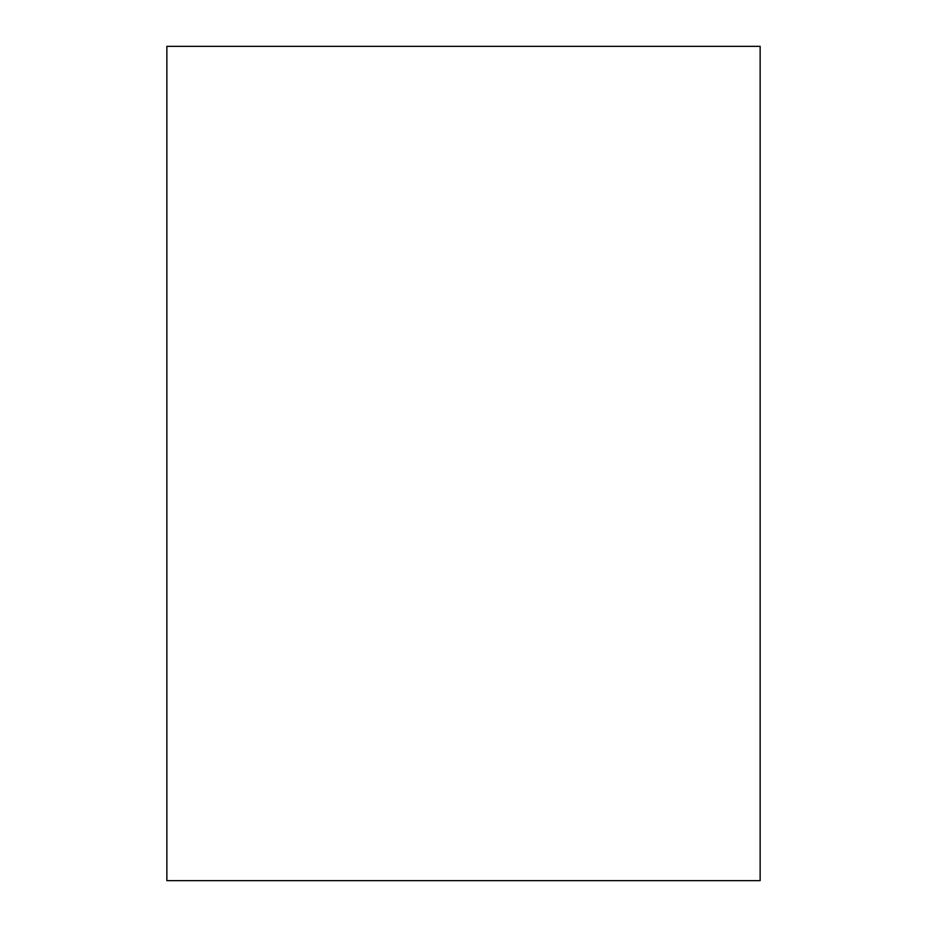 <?xml version="1.0" encoding="UTF-8"?>
<svg xmlns="http://www.w3.org/2000/svg" width="927" height="927" viewBox="0 0 927 927"><rect width="100%" height="100%" fill="white"/><g stroke="black" fill="none" stroke-linecap="round" stroke-linejoin="round"><path stroke-width="1.39" d="M166.86 880.65L760.14 880.65L760.14 46.35L166.86 46.35L166.86 880.65"/></g></svg>
